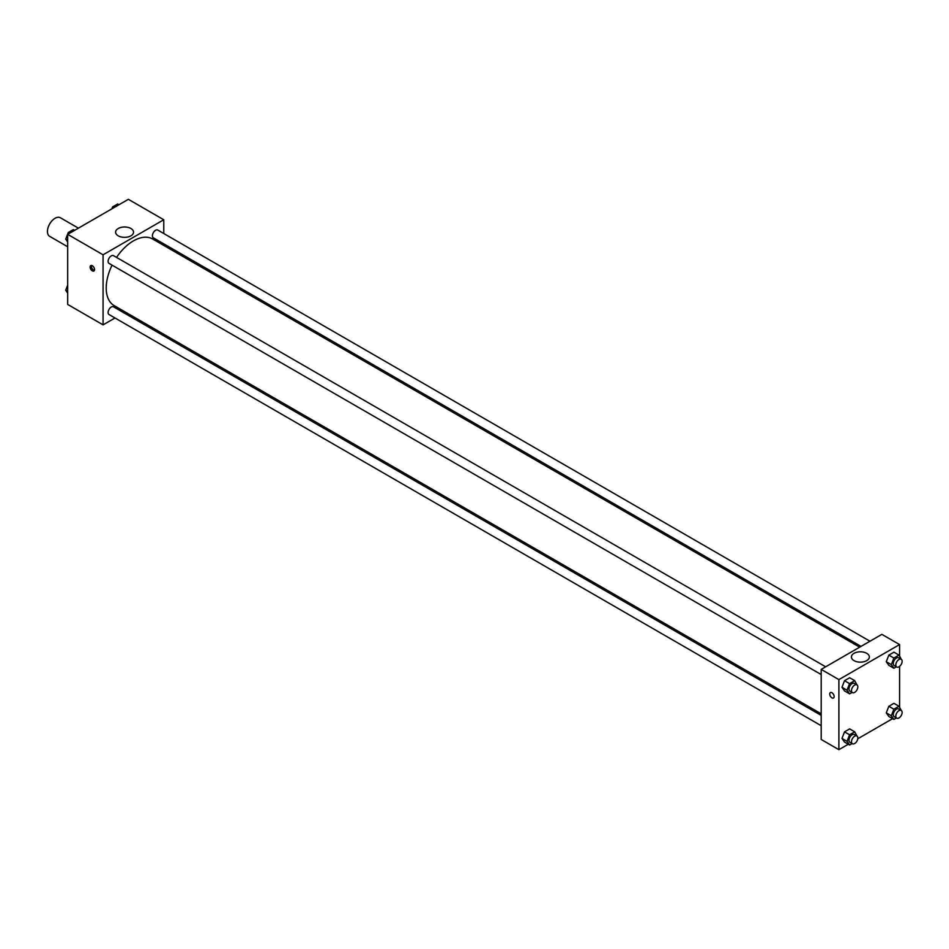 <?xml version="1.0" encoding="UTF-8"?>
<svg xmlns="http://www.w3.org/2000/svg" width="949" height="949" viewBox="0 0 949 949"><rect width="100%" height="100%" fill="white"/><g stroke="black" fill="none" stroke-linecap="round" stroke-linejoin="round"><path stroke-width="1.42" d="M78.411 228.163L60.404 217.76A10.724 6.192 120 0 0 52.136 220.643A10.724 6.192 120 0 0 47.45 231.437A10.724 6.192 120 0 0 49.668 236.348L67.676 246.74M114.995 317.986L103.073 324.866L67.676 304.427L67.676 234.356L128.364 199.314L163.762 219.753L163.762 233.513M163.762 243.834L163.762 245.4M118.234 228.507A8.968 5.172 180 0 1 128.008 227.38A8.968 5.172 180 0 1 133.536 232.161A8.968 5.172 180 0 1 124.568 237.345A8.968 5.172 180 0 1 115.6 232.161A8.968 5.172 180 0 1 118.234 228.507M103.073 324.866L103.073 254.795L67.676 234.356M103.073 254.795L163.762 219.753M92.338 270.856A3.132 1.803 60 0 1 90.285 268.093A3.132 1.803 60 0 1 90.772 265.59A3.132 1.803 60 0 1 93.892 267.393A3.132 1.803 60 0 1 93.892 271.011A3.132 1.803 60 0 1 92.338 270.856M91.543 265.459A3.132 1.803 -120 0 0 93.607 270.121A3.132 1.803 -120 0 0 94.402 270.406M125.292 312.043L123.939 312.826M825.666 666.815L113.5 255.649A4.472 2.586 120 0 0 109.04 258.235A4.472 2.586 120 0 0 109.04 263.395L821.193 674.549M821.193 715.38L113.5 306.8A4.472 2.586 120 0 0 110.06 307.998A4.472 2.586 120 0 0 108.115 312.506A4.472 2.586 120 0 0 109.04 314.546L821.193 725.7M869.96 641.227L157.807 230.073A4.472 2.586 120 0 0 154.367 231.271A4.472 2.586 120 0 0 152.409 235.767A4.472 2.586 120 0 0 153.335 237.819L861.016 646.399M112.077 265.151A38.482 22.218 120 0 0 106.217 288.022A38.482 22.218 120 0 0 114.188 305.637L821.193 713.814M859.664 647.171L152.659 238.994A38.482 22.218 120 0 0 116.549 257.404M848.299 744.253L838.892 749.686L821.193 739.461L821.193 669.389L881.87 634.359L899.581 644.573L899.581 655.925M857.766 738.785L892.594 718.678M841.977 687.29L844.527 690.919L841.977 687.29L844.527 680.706L841.977 687.29L847.03 690.208L849.58 683.624L854.693 680.67L857.018 684.917M849.64 677.752L844.527 680.706L849.64 677.752L854.693 680.67M886.271 661.714L888.833 665.344L886.271 661.714L888.833 655.13L886.271 661.714L891.336 664.632L893.887 658.048L899 655.095L901.313 659.341M893.934 652.177L888.833 655.13L893.934 652.177L899 655.095M886.271 712.865L888.833 716.495L886.271 712.865L888.833 706.281L886.271 712.865L891.336 715.783L893.887 709.2L899 706.246L901.313 710.493M893.934 703.328L888.833 706.281L893.934 703.328L899 706.246M838.892 749.686L838.892 679.614L899.581 644.573M899.581 666.376L899.581 707.076M841.977 738.441L844.527 742.082L841.977 738.441L844.527 731.857L841.977 738.441L847.03 741.359L849.58 734.775L854.693 731.833L857.018 736.068M849.64 728.903L844.527 731.857L849.64 728.903L854.693 731.833M854.041 660.646A8.968 5.172 180 0 1 851.419 656.981A8.968 5.172 180 0 1 860.387 651.809A8.968 5.172 180 0 1 869.355 656.981A8.968 5.172 180 0 1 863.815 661.761A8.968 5.172 180 0 1 854.041 660.646M838.892 679.614L821.193 669.389M834.147 696.578A3.132 1.803 60 0 1 833.495 698.013A3.132 1.803 60 0 1 830.375 696.21A3.132 1.803 60 0 1 830.375 692.592A3.132 1.803 60 0 1 832.783 693.434A3.132 1.803 60 0 1 834.147 696.578M830.375 692.592A3.132 1.803 -120 0 0 830.375 696.198A3.132 1.803 -120 0 0 833.507 698.013M852.095 692.39L849.58 693.838L847.03 690.208M856.9 684.846L854.373 683.387A4.472 2.586 120 0 0 850.933 684.585A4.472 2.586 120 0 0 848.975 689.081A4.472 2.586 120 0 0 849.901 691.133L852.439 692.592A4.472 2.586 120 0 0 856.9 690.006A4.472 2.586 120 0 0 856.9 684.846A4.472 2.586 120 0 0 853.459 686.044A4.472 2.586 120 0 0 851.502 690.54A4.472 2.586 120 0 0 852.439 692.592M849.58 693.838L844.527 690.919M849.58 683.624L844.527 680.706M896.39 666.815L893.887 668.262L891.336 664.632M901.206 659.27L898.679 657.811A4.472 2.586 120 0 0 895.227 659.009A4.472 2.586 120 0 0 893.282 663.505A4.472 2.586 120 0 0 894.207 665.557L896.734 667.017A4.472 2.586 120 0 0 901.206 664.43A4.472 2.586 120 0 0 901.206 659.27A4.472 2.586 120 0 0 897.754 660.468A4.472 2.586 120 0 0 895.809 664.964A4.472 2.586 120 0 0 896.734 667.017M893.887 668.262L888.833 665.344M893.887 658.048L888.833 655.13M852.095 743.553L849.58 745.001L847.03 741.359M856.9 735.997L854.373 734.538A4.472 2.586 120 0 0 850.933 735.736A4.472 2.586 120 0 0 848.975 740.232A4.472 2.586 120 0 0 849.901 742.284L852.439 743.743A4.472 2.586 120 0 0 856.9 741.157A4.472 2.586 120 0 0 856.9 735.997A4.472 2.586 120 0 0 853.459 737.195A4.472 2.586 120 0 0 851.502 741.703A4.472 2.586 120 0 0 852.439 743.743M849.58 745.001L844.527 742.082M849.58 734.775L844.527 731.857M896.39 717.966L893.887 719.425L891.336 715.783M901.206 710.421L898.679 708.962A4.472 2.586 120 0 0 895.227 710.16A4.472 2.586 120 0 0 893.282 714.656A4.472 2.586 120 0 0 894.207 716.709L896.734 718.168A4.472 2.586 120 0 0 901.206 715.582A4.472 2.586 120 0 0 901.206 710.421A4.472 2.586 120 0 0 897.754 711.62A4.472 2.586 120 0 0 895.809 716.115A4.472 2.586 120 0 0 896.734 718.168M893.887 719.425L888.833 716.495M893.887 709.2L888.833 706.281M67.676 241.924L65.706 239.112L68.257 232.529L73.37 229.575L74.663 230.322M67.676 240.251L65.706 239.112M69.55 233.276L68.257 232.529M111.816 208.875L112.563 206.953L117.664 203.999L118.957 204.747M113.844 207.701L112.563 206.953M67.676 293.075L65.706 290.264L67.676 285.175M67.676 291.402L65.706 290.264"/></g></svg>
